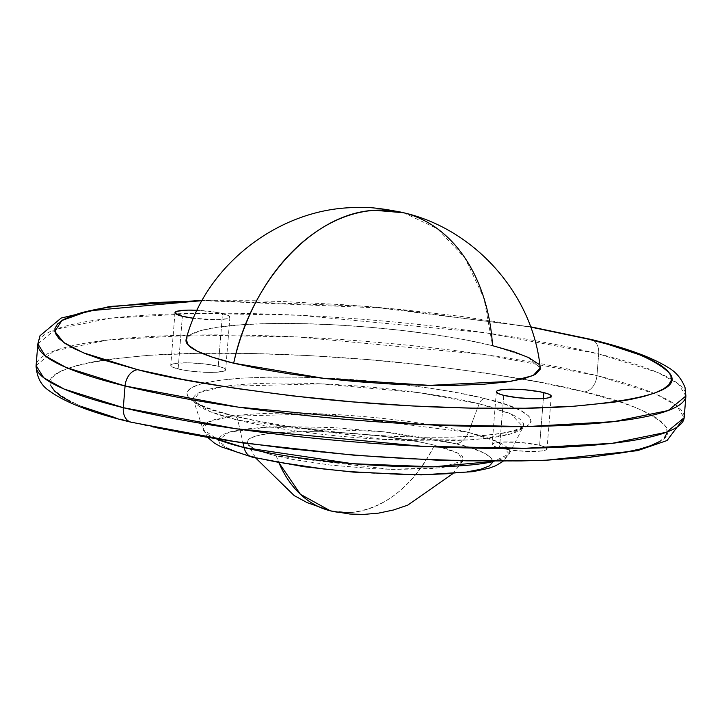 <?xml version="1.0" encoding="UTF-8"?>
<svg xmlns="http://www.w3.org/2000/svg" width="722" height="722" viewBox="0 0 722 722"><rect width="100%" height="100%" fill="white"/><g stroke="black" fill="none" stroke-linecap="round" stroke-linejoin="round"><path stroke-width="0.54" stroke-dasharray="3.61 2.71" d="M222.511 313.547A27.544 4.287 -175.4 0 1 229.903 317.12A27.544 4.287 -175.4 0 1 193.541 318.276L216.916 319.702L227.439 318.655L229.894 317.211L228.161 315.415L218.468 312.68L197.142 310.27A27.544 4.287 -175.4 0 1 222.511 313.547L218.27 366.253L222.511 313.547M178.135 368.969A27.544 4.287 4.6 0 0 208.116 372.399A27.544 4.287 4.6 0 0 225.661 369.817A27.544 4.287 4.6 0 0 218.27 366.253L223.919 368.121L225.652 369.908L224.939 370.693L216.952 372.227L207.846 372.39L191.935 371.307L182.179 369.844L172.486 367.101L170.753 365.305L171.466 364.529L175.906 363.346L188.568 362.832L204.479 363.915L218.27 366.253A27.544 4.287 4.6 0 0 188.289 362.823A27.544 4.287 4.6 0 0 170.744 365.404A27.544 4.287 4.6 0 0 178.135 368.969L182.377 316.272L178.135 368.969M539.623 445.33L543.386 398.535L539.623 445.33L545.272 447.198L547.005 448.994L546.292 449.77L541.861 450.952L529.199 451.467L513.288 450.384L499.489 448.046A27.544 4.287 4.6 0 0 529.47 451.476A27.544 4.287 4.6 0 0 547.014 448.894A27.544 4.287 4.6 0 0 539.623 445.33A27.544 4.287 4.6 0 0 509.642 441.9A27.544 4.287 4.6 0 0 492.097 444.481A27.544 4.287 4.6 0 0 499.489 448.046L493.839 446.178L492.106 444.391L494.561 442.947L500.815 442.072L520.49 442.469L539.623 445.33M503.73 395.349L499.489 448.046L503.73 395.349M540.218 367.85L527.304 356.93L492.566 345.685A177.693 27.644 4.6 0 0 301.706 323.618A177.693 27.644 4.6 0 0 186.15 339.358M202.115 300.641L387.57 308.249L530.652 327.075L462.64 316.579L403.788 309.792L373.626 307.03L343.374 304.729L283.719 301.579L254.893 300.758L202.115 300.641M593.358 340.414A15.74 11.227 -76.2 0 1 598.691 353.915L485.653 332.788L299.666 315.288L196.438 313.348L109.771 318.285L55.549 329.358L37.842 343.88A325.071 50.567 -175.4 0 1 244.875 313.465A325.071 50.567 -175.4 0 1 598.691 353.915L596.941 375.611A325.071 50.567 4.6 0 0 243.124 335.161A325.071 50.567 4.6 0 0 36.1 365.576L53.798 351.054L108.02 339.99L194.696 335.044L297.915 336.984L483.911 354.493L596.941 375.611A15.74 11.227 -76.2 0 1 584.224 391.893C550.651 382.687 493.532 373.346 412.867 363.861C333.086 355.08 224.055 349.971 148.389 355.35C72.39 362.083 40.36 373.057 52.309 388.274C66.866 402.235 93.941 413.607 133.534 422.406L155.248 427.415M492.819 462.071L491.086 457.73L484.146 453.1L472.26 448.38L455.88 443.75A17.319 12.355 103.8 0 0 468.397 432.388L479.164 403.788A165.645 25.766 -175.4 0 1 523.125 426.873A165.645 25.766 -175.4 0 1 413.101 440.637A165.645 25.766 -175.4 0 1 237.818 420.123L243.043 443.01L237.818 420.123A7.87 5.614 103.8 0 0 234.199 415.8A7.87 5.614 103.8 0 0 232.899 415.682C251.671 420.827 283.602 426.052 328.7 431.35C379.131 436.891 428.417 438.48 476.547 436.106C568.187 429.4 524.343 406.748 484.859 398.616A7.87 5.614 103.8 0 0 479.164 403.788L510.923 413.986L523.125 426.873L510.905 433.868L480.906 438.913L384.555 439.527L237.818 420.123A165.645 25.766 -175.4 0 1 193.586 400.358A165.645 25.766 -175.4 0 1 293.926 383.093A165.645 25.766 -175.4 0 1 479.164 403.788L468.397 432.388A153.957 23.952 4.6 0 0 296.228 413.155A153.957 23.952 4.6 0 0 202.972 429.202A153.957 23.952 4.6 0 0 216.826 439.084L202.972 429.202L208.279 421.982L231.464 416.197L321.362 413.841L468.397 432.388A17.319 12.355 -76.2 0 1 455.88 443.75L382.606 431.594L267.564 427.09L228.684 432.243L217.972 440.546L228.748 448.994L249.424 455.952M350.396 512.548C385.097 508.649 413.128 486.204 434.509 445.194L458.01 453.208L463.082 460.744L439.933 467.775L389.88 469.318L276.264 455.907L278.927 462.739A125.15 89.284 -76.2 0 1 276.264 455.907A108.607 16.895 -175.4 0 1 247.447 443.389A108.607 16.895 -175.4 0 1 311.778 431.612A108.607 16.895 -175.4 0 1 434.509 445.194A125.15 89.284 -76.2 0 1 350.396 512.548L330.405 510.851M238.513 452.721L254.902 457.351L275.145 461.728M449.255 473.65L467.053 471.881M252.05 457.098A17.319 12.355 103.8 0 0 254.902 457.351C278.313 464.381 373.59 478.37 449.255 473.65C522.349 468.298 487.368 450.23 455.88 443.75L435.637 439.373L386.793 432.063L333.176 427.568L282.934 426.567L261.526 427.451L243.72 429.22L230.21 431.81L221.519 435.122L217.963 439.03L219.687 443.371L226.627 448.001M276.264 455.907L263.368 452.261L254.009 448.542L248.539 444.905L247.186 441.476L249.983 438.407L256.833 435.799L267.465 433.76L281.481 432.361L317.391 431.702L337.896 432.451L380.115 435.989L418.57 441.747L434.509 445.194L447.405 448.84L456.764 452.559L462.233 456.196L463.596 459.625L460.789 462.694L453.948 465.302L443.308 467.342L429.292 468.74L393.391 469.399L372.877 468.65L330.658 465.112L292.202 459.354L276.264 455.907M468.397 432.388L497.918 441.864L509.254 453.84L494.001 461.385A153.957 23.952 4.6 0 0 509.254 453.84A153.957 23.952 4.6 0 0 468.397 432.388M484.859 398.616C466.087 393.472 434.157 388.246 389.059 382.949C338.627 377.407 289.341 375.819 241.211 378.193C149.571 384.898 193.415 407.551 232.899 415.682A7.87 5.614 -76.2 0 1 234.199 415.8A7.87 5.614 -76.2 0 1 237.818 420.123L209.479 411.396L193.586 400.358L199.299 392.597L224.253 386.369L320.974 383.842L419.464 392.723L479.164 403.788A7.87 5.614 -76.2 0 1 484.859 398.616L505.391 404.428L520.3 410.349L529 416.143L531.166 421.594L526.708 426.485L515.806 430.637L498.866 433.886L476.547 436.106L449.716 437.216L419.383 437.162L386.73 435.962L353.004 433.66L319.503 430.33L287.518 426.115L258.277 421.161L232.899 415.682L212.367 409.87L197.458 403.95L188.758 398.156L186.592 392.705L191.05 387.813L201.952 383.662L218.892 380.413L241.211 378.193L268.052 377.083L298.376 377.137L331.028 378.337L364.754 380.638L398.255 383.969L430.24 388.183L459.481 393.138L484.859 398.616M659.087 441.738L664.547 437.505M667.065 432.983L666.605 428.218L663.193 423.236L656.839 418.11L647.625 412.876L635.622 407.587L620.956 402.289L584.224 391.893L538.829 382.082L486.52 373.229L429.31 365.684L369.384 359.737L309.061 355.603L250.651 353.455L196.402 353.374L148.389 355.35L108.471 359.321L92.046 362.011L78.184 365.133L67.02 368.662L58.672 372.561L53.211 376.794L50.702 381.315L51.154 386.08M70.133 401.423L82.137 406.712M113.986 417.253L133.534 422.406C167.107 431.612 224.235 440.952 304.892 450.438C384.682 459.219 493.704 464.327 569.369 458.948C645.369 452.216 677.398 441.241 665.449 426.025C650.892 412.063 623.817 400.692 584.224 391.893A15.74 11.227 103.8 0 0 596.941 375.611L656.027 394.194L676.586 405.574L684.158 417.722A325.071 50.567 4.6 0 0 596.941 375.611L598.691 353.915A325.071 50.567 -175.4 0 1 685.9 396.017L678.328 383.869L657.769 372.498L598.691 353.915A15.74 11.227 103.8 0 0 591.137 339.448M130.862 422.153A15.74 11.227 103.8 0 0 133.534 422.406M540.209 367.733L537.926 363.689M403.634 212.755L437.541 228.811L465.058 258.079L483.921 298.141L492.566 345.685L466.493 340.044L436.44 334.963L403.58 330.631L369.159 327.21L334.503 324.837L300.948 323.609L269.784 323.555L242.213 324.692L219.28 326.976L201.88 330.315L190.671 334.575L186.095 339.611M229.903 317.12L225.661 369.817M551.256 396.197L547.014 448.894M530.553 326.786L367.002 306.299L202.268 300.379M207.936 437.64L202.972 429.202L193.451 400.024L196.889 402.759C203.405 406.829 215.833 411.17 234.163 415.782C283.511 428.218 370.918 437.514 436.44 437.216C472.603 437.045 498.514 434.806 514.172 430.502L523.324 426.567L509.254 453.84L503.008 461.376M452.64 473.812L463.082 460.744M247.447 443.389L255.669 457.965M496.339 391.775L492.097 444.481M174.986 312.698L170.744 365.404"/><path stroke-width="1.08" d="M193.541 318.276A27.544 4.287 -175.4 0 1 182.377 316.272L193.541 318.276M543.865 392.633A27.544 4.287 -175.4 0 1 551.256 396.197A27.544 4.287 -175.4 0 1 533.711 398.779A27.544 4.287 -175.4 0 1 503.73 395.349L517.521 397.678L533.432 398.77L546.094 398.246L548.792 397.732L551.247 396.288L549.514 394.501L547.141 393.553L539.821 391.757L524.732 389.763L514.154 389.203L501.492 389.727L497.061 390.909L496.348 391.685L498.081 393.481L503.73 395.349A27.544 4.287 -175.4 0 1 496.339 391.775A27.544 4.287 -175.4 0 1 513.883 389.203A27.544 4.287 -175.4 0 1 543.865 392.633L543.386 398.535L543.865 392.633M186.15 339.358C205.626 264.18 280.28 207.855 355.883 207.575C366.686 206.636 382.606 208.36 403.634 212.755L374.718 210.292C313.492 212.891 250.85 280.813 233.675 363.211L212.575 357.237L197.259 351.163L188.316 345.206L186.159 339.331A177.693 27.644 4.6 0 0 233.675 363.211A181.032 129.148 -76.2 0 1 374.718 210.292A181.032 129.148 -76.2 0 1 403.634 212.755A181.032 129.148 -76.2 0 1 492.566 345.685L513.667 351.659L528.982 357.733L537.926 363.689M591.137 339.448A15.74 11.227 103.8 0 0 588.466 339.187L530.652 327.075L588.466 339.187L608.014 344.34L639.863 354.881L651.867 360.17L661.081 365.404L667.426 370.539L670.846 375.512L671.298 380.286L668.789 384.808L663.328 389.041L654.98 392.939L643.816 396.459L629.954 399.582L613.529 402.271L573.611 406.242L525.598 408.228L471.349 408.138L412.939 405.99L352.616 401.865L292.69 395.909L235.48 388.364L183.171 379.519L137.776 369.709L83.436 352.823L63.753 342.526L54.854 331.461L61.875 320.496L88.887 310.848L202.115 300.641L152.631 302.653L112.713 306.624L96.279 309.314L82.416 312.436L71.261 315.956L62.913 319.855L57.453 324.088L54.935 328.609L55.395 333.383L58.807 338.356L65.16 343.492L74.375 348.726L86.378 354.015L101.044 359.303L137.776 369.709A15.74 11.227 103.8 0 0 125.059 385.981A15.74 11.227 -76.2 0 1 137.776 369.709C171.349 378.915 228.468 388.255 309.133 397.732C388.914 406.513 497.945 411.63 573.611 406.242C649.61 399.519 681.64 388.544 669.691 373.319C655.134 359.366 628.059 347.986 588.466 339.187A15.74 11.227 -76.2 0 1 591.137 339.448A15.74 11.227 -76.2 0 1 593.358 340.414M133.534 422.406A15.74 11.227 -76.2 0 1 130.862 422.153A15.74 11.227 -76.2 0 1 123.309 407.686A325.071 50.567 4.6 0 0 477.125 448.136A325.071 50.567 4.6 0 0 684.158 417.722L667.056 440.528L637.535 450.672L541.735 460.663L437.956 460.212L354.664 455.275L241.581 442.803L131.016 422.19C92.308 412.948 65.079 402.488 49.331 390.828C41.064 385.494 36.66 377.083 36.1 365.576A325.071 50.567 4.6 0 0 123.309 407.686L64.231 389.104L43.672 377.723L36.1 365.576L37.842 343.88L45.414 356.027L65.973 367.399L125.059 385.981A325.071 50.567 -175.4 0 1 37.842 343.88L40.017 335.739L61.153 318.059L109.753 306.471L202.268 300.379M530.553 326.786L590.984 339.403C625.396 347.751 650.702 356.858 666.884 366.722C675.35 371.261 681.406 378.22 685.043 387.597L685.9 396.017A325.071 50.567 -175.4 0 1 478.876 426.431A325.071 50.567 -175.4 0 1 125.059 385.981L238.089 407.109L424.085 424.608L527.304 426.549L613.98 421.612L668.202 410.538L685.9 396.017L684.158 417.722L666.451 432.243L612.229 443.308L525.562 448.254L422.334 446.313L236.347 428.805L123.309 407.686L125.059 385.981L123.309 407.686A15.74 11.227 103.8 0 0 130.862 422.153M244.081 447.568L243.043 443.01L244.081 447.568L216.826 439.084A153.957 23.952 4.6 0 0 244.081 447.568A17.319 12.355 103.8 0 0 252.05 457.098A17.319 12.355 -76.2 0 1 244.081 447.568A153.957 23.952 4.6 0 0 494.001 461.385L433.498 466.8L352.58 463.704L244.081 447.568M249.424 455.952L254.902 457.351A17.319 12.355 -76.2 0 1 252.05 457.098M278.927 462.739L300.397 494.272L330.405 510.851A125.15 89.284 -76.2 0 1 278.927 462.739M350.396 512.548A125.15 89.284 -76.2 0 1 330.405 510.851L349.863 514.037L363.644 514.425L378.608 513.125L393.571 509.976L407.722 505.147L452.64 473.812M275.145 461.728L323.979 469.038L350.702 471.692L403.652 474.489L427.839 474.534L449.255 473.65M467.053 471.881L480.563 469.282L489.263 465.979L492.819 462.071M226.627 448.001L238.513 452.721M155.248 427.415L204.335 436.783L231.239 441.07L288.448 448.615L348.374 454.562L378.626 456.864L408.697 458.696L467.107 460.844L521.356 460.925L546.265 460.194L590.443 457.197L625.721 452.288L639.584 449.165L650.739 445.636L659.087 441.738M664.547 437.505L667.065 432.983M51.154 386.08L54.574 391.062L60.919 396.188L70.133 401.423M82.137 406.712L113.986 417.253M198.008 310.316L187.973 310.117L177.441 311.164L174.995 312.608L175.338 313.474L182.377 316.272A27.544 4.287 -175.4 0 1 174.986 312.698A27.544 4.287 -175.4 0 1 197.142 310.27M403.634 212.755C474.733 229.009 533.007 294.179 540.218 367.85L533.215 375.539L510.905 381.333L429.599 385.368L324.918 378.527L233.675 363.211L259.749 368.852L289.802 373.933L322.662 378.265L357.083 381.685L391.739 384.059L425.294 385.286L456.457 385.34L484.029 384.203L506.961 381.92L524.362 378.581L535.571 374.321L540.146 369.285L540.209 367.733M207.936 437.64L214.479 443.146L220.779 446.692L252.131 457.116L303.917 466.71L353.266 472.116L421.17 474.886L472.973 471.665L488.875 468.262L495.662 465.771L503.008 461.376M255.669 457.965L294.17 495.563L307.121 502.602L330.405 510.851"/></g></svg>
